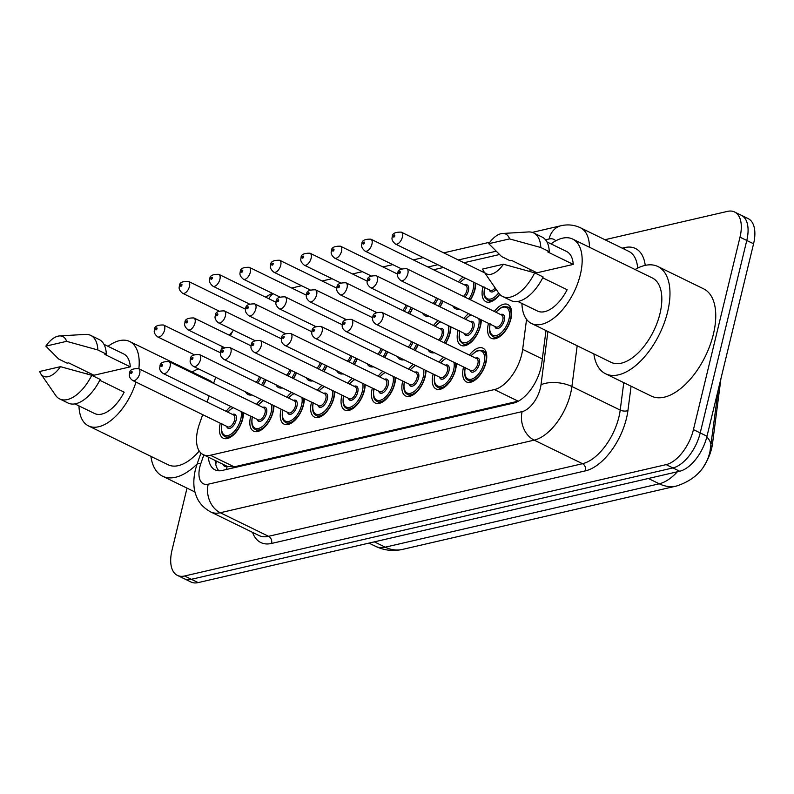 <?xml version="1.0" encoding="UTF-8"?>
<svg xmlns="http://www.w3.org/2000/svg" width="794" height="794" viewBox="0 0 794 794"><rect width="100%" height="100%" fill="white"/><g stroke="black" fill="none" stroke-linecap="round" stroke-linejoin="round"><path stroke-width="1.19" d="M458.406 281.89A18.778 9.786 116 0 1 463.101 277.056M475.775 283.24A18.778 9.786 116 0 1 475.03 289.244A18.778 9.786 116 0 1 470.455 299.804M499.773 294.376A18.778 9.786 116 0 1 485.898 301.71A18.778 9.786 116 0 1 482.821 287.438A18.778 9.786 116 0 1 483 286.773M433.494 325.51A18.778 9.786 116 0 1 438.189 320.687M450.863 326.87A18.778 9.786 116 0 1 450.119 332.875A18.778 9.786 116 0 1 445.553 343.435M481.273 319.843A18.778 9.786 116 0 1 480.529 325.838A18.778 9.786 116 0 1 460.986 345.33A18.778 9.786 116 0 1 457.92 331.068A18.778 9.786 116 0 1 458.088 330.393M463.904 318.483A18.778 9.786 116 0 1 468.599 313.65M494.315 311.447A18.778 9.786 116 0 1 507.872 304.539A18.778 9.786 116 0 1 510.939 318.811A18.778 9.786 116 0 1 491.397 338.304A18.778 9.786 116 0 1 488.33 324.031A18.778 9.786 116 0 1 488.499 323.366M243.5 412.691A18.778 9.786 116 0 1 242.766 418.696A18.778 9.786 116 0 1 223.213 438.189A18.778 9.786 116 0 1 220.146 423.927A18.778 9.786 116 0 1 220.315 423.252M226.131 411.342A18.778 9.786 116 0 1 230.836 406.508M273.91 405.665A18.778 9.786 116 0 1 273.166 411.659A18.778 9.786 116 0 1 253.623 431.162A18.778 9.786 116 0 1 250.557 416.89A18.778 9.786 116 0 1 250.725 416.225M256.541 404.305A18.778 9.786 116 0 1 261.246 399.481M304.32 398.628A18.778 9.786 116 0 1 303.576 404.632A18.778 9.786 116 0 1 284.034 424.125A18.778 9.786 116 0 1 280.967 409.863A18.778 9.786 116 0 1 281.136 409.188M286.952 397.268A18.778 9.786 116 0 1 291.646 392.444M334.731 391.601A18.778 9.786 116 0 1 333.986 397.596A18.778 9.786 116 0 1 314.444 417.088A18.778 9.786 116 0 1 311.377 402.826A18.778 9.786 116 0 1 311.546 402.151M317.362 390.241A18.778 9.786 116 0 1 322.056 385.418M365.141 384.564A18.778 9.786 116 0 1 364.396 390.569A18.778 9.786 116 0 1 344.854 410.061A18.778 9.786 116 0 1 341.787 395.799A18.778 9.786 116 0 1 341.956 395.124M347.772 383.204A18.778 9.786 116 0 1 352.467 378.381M395.551 377.527A18.778 9.786 116 0 1 394.807 383.532A18.778 9.786 116 0 1 375.264 403.024A18.778 9.786 116 0 1 372.188 388.762A18.778 9.786 116 0 1 372.366 388.087M378.172 376.177A18.778 9.786 116 0 1 382.877 371.344M425.951 370.5A18.778 9.786 116 0 1 425.217 376.495A18.778 9.786 116 0 1 405.674 395.998A18.778 9.786 116 0 1 402.598 381.725A18.778 9.786 116 0 1 402.766 381.06M408.582 369.141A18.778 9.786 116 0 1 413.287 364.317M456.361 363.463A18.778 9.786 116 0 1 455.627 369.468A18.778 9.786 116 0 1 436.075 388.961A18.778 9.786 116 0 1 433.008 374.699A18.778 9.786 116 0 1 433.177 374.024M438.993 362.114A18.778 9.786 116 0 1 443.697 357.28M469.403 355.077A18.778 9.786 116 0 1 482.96 348.169A18.778 9.786 116 0 1 486.027 362.431A18.778 9.786 116 0 1 466.485 381.934A18.778 9.786 116 0 1 463.418 367.662A18.778 9.786 116 0 1 463.587 366.987M202.688 414.647L199.383 424.125A33.15 17.27 -64 0 0 197.805 429.475A33.15 17.27 -64 0 0 203.224 454.644A33.15 17.27 -64 0 0 210.41 455.25L494.384 389.576A33.15 17.27 -64 0 0 522.66 349.36L526.551 319.367M704.199 465.522A29.835 15.543 -64 0 0 712.486 443.826L720.922 378.688M222.965 464.282A11.047 5.756 -64 0 0 227.114 466.544L227.461 466.455A33.15 17.27 116 0 1 226.955 466.227L203.224 454.644M227.461 466.455L234.2 466.852L518.174 401.178L494.384 389.576M215.71 377.259L213.596 383.343M209.199 395.958L207.085 402.042M233.357 330.086A33.15 17.27 -64 0 0 230.429 335.783M499.466 254.527L463.974 262.735M443.459 267.479L433.564 269.762M459.329 309.124A18.778 9.786 116 0 1 455.488 308.737A18.778 9.786 116 0 1 452.818 305.948M443.012 301.174A18.778 9.786 116 0 1 440.055 306.841M428.919 316.161A18.778 9.786 116 0 1 425.078 315.774A18.778 9.786 116 0 1 422.408 312.985M412.612 308.201A18.778 9.786 116 0 1 409.644 313.878M434.417 352.754A18.778 9.786 116 0 1 430.576 352.367A18.778 9.786 116 0 1 427.906 349.578M418.11 344.794A18.778 9.786 116 0 1 415.143 350.472M404.007 359.791A18.778 9.786 116 0 1 400.166 359.404A18.778 9.786 116 0 1 397.496 356.615M387.7 351.831A18.778 9.786 116 0 1 384.733 357.498M373.597 366.818A18.778 9.786 116 0 1 369.756 366.431A18.778 9.786 116 0 1 367.086 363.642M357.29 358.858A18.778 9.786 116 0 1 354.322 364.535M343.197 373.855A18.778 9.786 116 0 1 339.356 373.468A18.778 9.786 116 0 1 336.686 370.679M326.88 365.895A18.778 9.786 116 0 1 323.912 371.562M312.786 380.892A18.778 9.786 116 0 1 308.945 380.495A18.778 9.786 116 0 1 306.276 377.706M296.47 372.932A18.778 9.786 116 0 1 293.502 378.599M282.376 387.919A18.778 9.786 116 0 1 278.535 387.532A18.778 9.786 116 0 1 275.865 384.743M266.069 379.959A18.778 9.786 116 0 1 263.102 385.636M251.966 394.955A18.778 9.786 116 0 1 248.125 394.558A18.778 9.786 116 0 1 245.455 391.779M604.929 239.719L727.403 211.393A33.15 17.27 116 0 1 734.579 211.988A33.15 17.27 116 0 1 739.998 237.168L693.44 429.623L700.219 432.928A33.15 17.27 116 0 1 672.915 467.934L191.374 579.302A33.15 17.27 116 0 1 184.198 578.697A33.15 17.27 116 0 0 191.374 579.302L672.915 467.934A33.15 17.27 116 0 0 700.219 432.928L746.777 240.473L700.219 432.928L706.997 436.234A33.15 17.27 116 0 1 679.694 471.239L198.163 582.607A33.15 17.27 116 0 1 190.977 582.012L177.409 575.392A33.15 17.27 116 0 1 172 550.212L187.017 488.121M734.579 211.988L741.368 215.303A33.15 17.27 116 0 1 746.777 240.473A33.15 17.27 116 0 0 741.368 215.303L748.146 218.608A33.15 17.27 116 0 1 753.566 243.788L706.997 436.234M208.385 457.165A33.15 17.27 -64 0 0 215.035 469.849A33.15 17.27 -64 0 0 222.221 470.445L513.529 403.074A33.15 17.27 -64 0 0 541.816 362.868L545.994 330.552M218.777 470.782A33.15 17.27 116 0 1 215.174 460.48M220.077 352.596A33.15 17.27 116 0 1 222.479 346.65M229.347 335.247A33.15 17.27 116 0 1 232.622 331.386M693.44 429.623A33.15 17.27 116 0 1 666.136 464.619L184.595 575.987A33.15 17.27 116 0 1 177.409 575.392M197.091 464.043A59.659 31.085 116 0 1 162.581 476.202A59.659 31.085 116 0 1 150.92 456.371M135.982 382.103A46.955 24.465 116 0 1 88.491 425.902A46.955 24.465 116 0 1 78.973 405.893M199.244 451.012A46.955 24.465 116 0 1 168.159 464.778L88.491 425.902M59.53 335.931L85.395 334.393A35.353 18.421 116 0 1 90.685 335.386A35.353 18.421 116 0 1 97.841 349.965L106.317 354.104L104.858 354.442L130.285 366.848L94.01 375.234L68.582 362.828L67.133 363.166L58.657 359.027L45.824 346.144A22.093 11.513 116 0 1 59.53 335.931A22.093 11.513 116 0 1 66.597 341.341L45.824 346.144M103.954 344.318L123.616 353.916A33.15 17.27 116 0 1 130.285 366.848M66.597 341.341L97.841 349.965M90.685 335.386L99.161 339.524A35.353 18.421 116 0 1 106.317 354.104M99.766 380.266L124.162 392.167A33.15 17.27 116 0 1 94.546 413.495L74.884 403.898M86.675 373.855A46.955 24.465 116 0 1 87.539 372.078M108.044 346.313A46.955 24.465 116 0 1 129.68 341.499A46.955 24.465 116 0 1 138.861 368.744M129.68 341.499L209.348 380.376A46.955 24.465 116 0 1 213.04 383.075M192.108 371.969A59.659 31.085 116 0 1 198.569 368.892M60.463 366.669A22.093 11.513 116 0 1 40.931 374.034A22.093 11.513 116 0 1 39.7 371.473L60.463 366.669L91.717 375.294A35.353 18.421 116 0 1 59.679 398.935A35.353 18.421 116 0 1 55.64 395.372L40.931 374.034M91.717 375.294L100.183 379.423A35.353 18.421 116 0 1 68.155 403.074L59.679 398.935M635.071 269.523A59.659 31.085 116 0 1 657.879 266.516A59.659 31.085 116 0 1 667.625 311.834A59.659 31.085 116 0 1 605.544 373.756A59.659 31.085 116 0 1 593.882 353.926M657.879 266.516L703.643 288.847A59.659 31.085 116 0 1 713.399 334.165A59.659 31.085 116 0 1 651.318 396.087L605.544 373.756M551.006 243.867A46.955 24.465 116 0 1 572.643 239.054A46.955 24.465 116 0 1 580.315 274.724A46.955 24.465 116 0 1 531.454 323.456A46.955 24.465 116 0 1 521.936 303.447M572.643 239.054L652.311 277.94A46.955 24.465 116 0 1 659.983 313.6A46.955 24.465 116 0 1 611.122 362.332L531.454 323.456M502.493 233.486L528.357 231.947A35.353 18.421 116 0 1 533.647 232.94A35.353 18.421 116 0 1 540.803 247.52L549.279 251.658L547.82 251.996L573.248 264.402L536.972 272.789L511.544 260.382L510.095 260.72L501.619 256.581L488.786 243.698A22.093 11.513 116 0 1 502.493 233.486A22.093 11.513 116 0 1 509.559 238.895L488.786 243.698M546.917 241.872L566.579 251.47A33.15 17.27 116 0 1 573.248 264.402M509.559 238.895L540.803 247.52M533.647 232.94L542.123 237.078A35.353 18.421 116 0 1 549.279 251.658M542.729 277.821L567.124 289.721A33.15 17.27 116 0 1 537.508 311.049L517.847 301.452M529.638 271.409A46.955 24.465 116 0 1 530.501 269.632M503.426 264.223A22.093 11.513 116 0 1 483.893 271.598A22.093 11.513 116 0 1 482.663 269.027L503.426 264.223L534.67 272.848A35.353 18.421 116 0 1 502.642 296.49A35.353 18.421 116 0 1 498.602 292.926A15.463 8.059 -64 0 1 487.685 298.872A15.463 8.059 -64 0 1 484.677 287.587M534.67 272.848L543.146 276.977A35.353 18.421 116 0 1 511.118 300.628L502.642 296.49M227.114 466.544A33.15 26.063 77 0 0 226.538 469.443M712.486 443.826L711.325 443.26M234.2 466.852L210.41 455.25M542.322 358.957L522.66 349.36M718.282 389.626L709.965 451.607C706.124 468.47 694.978 479.943 676.538 486.017A38.668 30.41 -103 0 1 659.248 483.794A44.196 23.026 -64 0 0 677.381 471.775M710.888 446.615A38.668 17.925 -172.6 0 0 706.819 436.968M374.341 541.855L385.229 547.175A38.668 30.41 77 0 0 402.518 549.398C393.258 551.473 384.306 550.46 375.651 546.371A44.196 23.026 -64 0 0 385.229 547.175L659.248 483.794L648.37 478.484M679.694 471.239L666.136 464.619M198.163 582.607L184.595 575.987M753.566 243.788L739.998 237.168M203.83 454.942L200.872 463.458A22.093 11.513 -64 0 0 199.82 467.021A22.093 11.513 -64 0 0 208.217 484.201L522.144 411.6A22.093 11.513 -64 0 0 540.347 388.266A22.093 11.513 -64 0 0 541.002 384.792L547.91 331.485M577.178 345.777L571.898 386.519A44.196 23.026 116 0 1 570.608 393.457A44.196 23.026 116 0 1 534.193 440.134L220.266 512.735A44.196 23.026 116 0 1 210.688 511.931L258.993 535.513A44.196 23.026 -64 0 0 268.571 536.307L582.508 463.706A44.196 23.026 -64 0 0 618.913 417.039A44.196 23.026 -64 0 0 620.213 410.091L623.766 382.648M631.091 386.221L627.935 410.528A49.714 25.904 116 0 1 585.515 470.832L271.588 543.443A5.528 4.347 77 0 0 268.571 536.307L220.266 512.735A22.093 17.379 -103 0 1 208.217 484.201M627.935 410.528A5.528 2.561 7.4 0 1 620.213 410.091L571.898 386.519A22.093 10.243 -172.6 0 0 541.002 384.792M271.588 543.443A49.714 25.904 116 0 1 252.571 532.367M622.208 248.155L624.699 247.579A49.714 25.904 116 0 1 645.234 265.375M522.144 411.6A22.093 17.379 -103 0 0 534.193 440.134L582.508 463.706A5.528 4.347 77 0 1 585.515 470.832M637.661 268.124A44.196 23.026 -64 0 0 628.808 251.37L580.503 227.799A44.196 23.026 116 0 1 589.476 247.271M555.76 240.82A22.093 11.513 -64 0 0 549.071 238.984L545.528 239.808M496.091 251.241L458.317 259.975M437.812 264.72L427.916 267.002M624.094 249.068A5.528 4.347 77 0 0 624.699 247.579M549.071 238.984A22.093 17.379 -103 0 1 561.04 225.724L532.248 232.384M268.769 298.713A22.093 17.379 -103 0 1 273.076 293.691M200.872 463.458A22.093 4.208 -160.8 0 0 196.952 464.46L200.922 453.056M470.911 355.811L476.251 351.176L478.454 350.283L482.841 350.571A16.575 8.635 116 0 1 485.551 363.156A16.575 8.635 116 0 1 468.301 380.356L471.596 381.964M465.274 367.811A15.463 8.059 -64 0 0 471.497 379.185A15.463 8.059 -64 0 0 484.032 362.898A15.463 8.059 -64 0 0 481.66 351.226A15.463 8.059 -64 0 0 471.09 355.901M475.765 358.183A7.732 4.03 116 0 1 479.377 363.97A7.732 4.03 116 0 1 474.534 371.453A7.732 4.03 116 0 1 469.949 370.093M470.971 370.59A6.63 3.454 -64 0 0 477.869 363.712A6.63 3.454 -64 0 0 476.787 358.68L381.864 312.36A6.63 3.454 116 0 1 382.946 317.392A6.63 3.454 116 0 1 376.048 324.27L470.971 370.59M375.383 316.091A1.102 0.576 -64 0 0 374.957 315.238A1.102 0.576 -64 0 0 374.053 316.399A1.102 0.576 -64 0 0 374.47 317.263A1.102 0.576 -64 0 0 375.383 316.091M511.038 308.548L507.753 306.941A16.575 8.635 116 0 1 510.453 319.525A16.575 8.635 116 0 1 493.213 336.725C489.451 332.994 488.886 333.639 490.097 323.724M490.186 324.19A15.463 8.059 -64 0 0 496.409 335.554A15.463 8.059 -64 0 0 508.944 319.267A15.463 8.059 -64 0 0 506.572 307.596A15.463 8.059 -64 0 0 495.992 312.27M500.677 314.553A7.732 4.03 116 0 1 504.289 320.349A7.732 4.03 116 0 1 499.446 327.833A7.732 4.03 116 0 1 494.861 326.473M400.95 280.639L495.883 326.969A6.63 3.454 -64 0 0 502.781 320.081A6.63 3.454 -64 0 0 501.689 315.049L406.766 268.729A6.63 3.454 116 0 1 407.848 273.761A6.63 3.454 116 0 1 400.95 280.639C397.903 278.079 396.861 275.707 397.824 273.543C397.486 270.188 400.464 268.59 406.766 268.729M398.955 272.769A1.102 0.576 -64 0 0 399.382 273.632A1.102 0.576 -64 0 0 400.285 272.461A1.102 0.576 -64 0 0 399.868 271.608A1.102 0.576 -64 0 0 398.955 272.769M499.585 294.167A16.575 8.635 116 0 1 487.714 300.132C483.953 296.4 483.387 297.035 484.598 287.13M402.35 237.168A6.63 3.454 116 0 1 395.452 244.046C392.405 241.485 391.363 239.113 392.325 236.949C391.978 233.595 394.965 231.997 401.268 232.136A6.63 3.454 116 0 1 402.35 237.168M393.457 236.175A1.102 0.576 -64 0 0 393.884 237.039A1.102 0.576 -64 0 0 394.787 235.868A1.102 0.576 -64 0 0 394.37 235.014A1.102 0.576 -64 0 0 393.457 236.175M395.452 244.046L490.374 290.366A6.63 3.454 -64 0 0 495.158 287.934M496.071 289.254A7.732 4.03 116 0 1 489.362 289.87M455.677 363.126A16.575 8.635 116 0 1 455.141 370.193A16.575 8.635 116 0 1 437.891 387.393L441.186 389M434.864 374.847A15.463 8.059 -64 0 0 441.087 386.212A15.463 8.059 -64 0 0 453.632 369.925A15.463 8.059 -64 0 0 453.93 362.282M446.129 358.471A15.463 8.059 -64 0 0 440.68 362.927M445.355 365.21A7.732 4.03 116 0 1 448.967 371.006A7.732 4.03 116 0 1 444.124 378.49A7.732 4.03 116 0 1 439.539 377.13M440.561 377.626A6.63 3.454 -64 0 0 447.459 370.748A6.63 3.454 -64 0 0 446.377 365.706L351.454 319.387A6.63 3.454 116 0 1 352.536 324.428A6.63 3.454 116 0 1 345.638 331.306L440.561 377.626M344.973 323.128A1.102 0.576 -64 0 0 344.556 322.265A1.102 0.576 -64 0 0 343.643 323.436A1.102 0.576 -64 0 0 344.06 324.289A1.102 0.576 -64 0 0 344.973 323.128M425.266 370.163A16.575 8.635 116 0 1 424.73 377.219A16.575 8.635 116 0 1 407.491 394.419L410.776 396.027M404.454 381.874A15.463 8.059 -64 0 0 410.677 393.248A15.463 8.059 -64 0 0 423.222 376.961A15.463 8.059 -64 0 0 423.53 369.309M415.719 365.498A15.463 8.059 -64 0 0 410.27 369.964M414.944 372.247A7.732 4.03 116 0 1 418.567 378.033A7.732 4.03 116 0 1 413.714 385.527A7.732 4.03 116 0 1 409.138 384.167M410.151 384.663A6.63 3.454 -64 0 0 417.048 377.775A6.63 3.454 -64 0 0 415.967 372.743L321.044 326.423A6.63 3.454 116 0 1 322.126 331.455A6.63 3.454 116 0 1 315.228 338.333L410.151 384.663M314.563 330.155A1.102 0.576 -64 0 0 314.146 329.302A1.102 0.576 -64 0 0 313.233 330.463A1.102 0.576 -64 0 0 313.65 331.326A1.102 0.576 -64 0 0 314.563 330.155M394.856 377.19A16.575 8.635 116 0 1 394.32 384.256A16.575 8.635 116 0 1 377.081 401.456L380.366 403.064M374.043 388.911A15.463 8.059 -64 0 0 380.266 400.275A15.463 8.059 -64 0 0 392.812 383.998A15.463 8.059 -64 0 0 393.119 376.346M385.308 372.535A15.463 8.059 -64 0 0 379.86 377.001M384.544 379.284A7.732 4.03 116 0 1 388.157 385.07A7.732 4.03 116 0 1 383.313 392.554A7.732 4.03 116 0 1 378.728 391.194M379.74 391.69A6.63 3.454 -64 0 0 386.638 384.812A6.63 3.454 -64 0 0 385.556 379.78L290.634 333.45A6.63 3.454 116 0 1 291.716 338.492A6.63 3.454 116 0 1 284.818 345.37L379.74 391.69M284.153 337.192A1.102 0.576 -64 0 0 283.736 336.328A1.102 0.576 -64 0 0 282.823 337.5A1.102 0.576 -64 0 0 283.25 338.353A1.102 0.576 -64 0 0 284.153 337.192M364.446 384.227A16.575 8.635 116 0 1 363.91 391.283A16.575 8.635 116 0 1 346.67 408.483L349.956 410.091M343.643 395.948A15.463 8.059 -64 0 0 349.856 407.312A15.463 8.059 -64 0 0 362.401 391.025A15.463 8.059 -64 0 0 362.709 383.383M354.898 379.572A15.463 8.059 -64 0 0 349.449 384.028M354.134 386.311A7.732 4.03 116 0 1 357.747 392.107A7.732 4.03 116 0 1 352.903 399.59A7.732 4.03 116 0 1 348.318 398.231M349.33 398.727A6.63 3.454 -64 0 0 356.228 391.839A6.63 3.454 -64 0 0 355.146 386.807L260.224 340.487A6.63 3.454 116 0 1 261.305 345.519A6.63 3.454 116 0 1 254.408 352.407L349.33 398.727M253.743 344.219A1.102 0.576 -64 0 0 253.326 343.365A1.102 0.576 -64 0 0 252.413 344.527A1.102 0.576 -64 0 0 252.839 345.39A1.102 0.576 -64 0 0 253.743 344.219M480.578 319.506A16.575 8.635 116 0 1 480.052 326.562A16.575 8.635 116 0 1 462.803 343.762C459.051 340.021 458.475 340.666 459.686 330.761M459.776 331.217A15.463 8.059 -64 0 0 465.999 342.581A15.463 8.059 -64 0 0 478.534 326.304A15.463 8.059 -64 0 0 478.842 318.652M470.266 321.59A7.732 4.03 116 0 1 473.879 327.376A7.732 4.03 116 0 1 469.036 334.86A7.732 4.03 116 0 1 464.45 333.5M370.55 287.676L465.473 333.996A6.63 3.454 -64 0 0 472.37 327.118A6.63 3.454 -64 0 0 471.289 322.086L376.356 275.766A6.63 3.454 116 0 1 377.448 280.798A6.63 3.454 116 0 1 370.55 287.676C367.493 285.106 366.451 282.743 367.423 280.57C367.076 277.225 370.054 275.617 376.356 275.766M368.555 279.806A1.102 0.576 -64 0 0 368.972 280.659A1.102 0.576 -64 0 0 369.885 279.498A1.102 0.576 -64 0 0 369.458 278.634A1.102 0.576 -64 0 0 368.555 279.806M471.031 314.841A15.463 8.059 -64 0 0 465.592 319.307M450.168 326.533A16.575 8.635 116 0 1 449.642 333.589A16.575 8.635 116 0 1 445.335 343.326M443.945 342.651A15.463 8.059 -64 0 0 448.124 333.331A15.463 8.059 -64 0 0 448.431 325.689M439.856 328.617A7.732 4.03 116 0 1 443.469 334.413A7.732 4.03 116 0 1 440.025 340.735M438.536 340.011A6.63 3.454 -64 0 0 441.96 334.155A6.63 3.454 -64 0 0 440.878 329.113L345.956 282.793A6.63 3.454 116 0 1 347.038 287.825A6.63 3.454 116 0 1 340.14 294.713C337.083 292.142 336.041 289.77 337.013 287.607C336.666 284.262 339.643 282.654 345.956 282.793M338.145 286.833A1.102 0.576 -64 0 0 338.562 287.696A1.102 0.576 -64 0 0 339.475 286.535A1.102 0.576 -64 0 0 339.048 285.671A1.102 0.576 -64 0 0 338.145 286.833M440.62 321.878A15.463 8.059 -64 0 0 435.181 326.334M417.912 344.705A16.575 8.635 116 0 1 414.925 350.362M413.545 349.688A15.463 8.059 -64 0 0 416.542 344.03M316.627 294.862A6.63 3.454 116 0 1 309.729 301.74C306.683 299.179 305.64 296.807 306.603 294.643C306.256 291.289 309.233 289.691 315.546 289.83A6.63 3.454 116 0 1 316.627 294.862M307.735 293.869A1.102 0.576 -64 0 0 308.151 294.733A1.102 0.576 -64 0 0 309.065 293.562A1.102 0.576 -64 0 0 308.648 292.708A1.102 0.576 -64 0 0 307.735 293.869M408.126 347.047A6.63 3.454 -64 0 0 411.451 341.549M412.85 342.234A7.732 4.03 116 0 1 409.615 347.772M387.502 351.732A16.575 8.635 116 0 1 384.514 357.399M383.135 356.724A15.463 8.059 -64 0 0 386.132 351.067M286.217 301.899A6.63 3.454 116 0 1 279.319 308.777C276.272 306.206 275.23 303.844 276.193 301.67C275.846 298.326 278.823 296.718 285.135 296.857A6.63 3.454 116 0 1 286.217 301.899M277.324 300.906A1.102 0.576 -64 0 0 277.741 301.76A1.102 0.576 -64 0 0 278.654 300.598A1.102 0.576 -64 0 0 278.237 299.735A1.102 0.576 -64 0 0 277.324 300.906M377.716 354.074A6.63 3.454 -64 0 0 381.041 348.586M382.44 349.261A7.732 4.03 116 0 1 379.204 354.799M475.08 282.902A16.575 8.635 116 0 1 474.544 289.969A16.575 8.635 116 0 1 470.237 299.705M468.857 299.03A15.463 8.059 -64 0 0 473.035 289.701A15.463 8.059 -64 0 0 473.343 282.059M464.768 284.986A7.732 4.03 116 0 1 468.381 290.783A7.732 4.03 116 0 1 464.927 297.115M463.448 296.38A6.63 3.454 -64 0 0 466.862 290.525A6.63 3.454 -64 0 0 465.78 285.483L370.858 239.163A6.63 3.454 116 0 1 371.939 244.205A6.63 3.454 116 0 1 365.042 251.083C361.995 248.512 360.952 246.15 361.915 243.976C361.578 240.632 364.555 239.024 370.858 239.163M363.047 243.212A1.102 0.576 -64 0 0 363.473 244.066A1.102 0.576 -64 0 0 364.377 242.904A1.102 0.576 -64 0 0 363.96 242.041A1.102 0.576 -64 0 0 363.047 243.212M465.532 278.247A15.463 8.059 -64 0 0 460.083 282.704M442.824 301.075A16.575 8.635 116 0 1 439.836 306.732M438.447 306.057A15.463 8.059 -64 0 0 441.454 300.41M341.539 251.232A6.63 3.454 116 0 1 334.641 258.11C331.584 255.549 330.542 253.177 331.515 251.013C331.167 247.659 334.145 246.061 340.447 246.2A6.63 3.454 116 0 1 341.539 251.232M332.646 250.239A1.102 0.576 -64 0 0 333.063 251.103A1.102 0.576 -64 0 0 333.976 249.931A1.102 0.576 -64 0 0 333.549 249.078A1.102 0.576 -64 0 0 332.646 250.239M433.038 303.417A6.63 3.454 -64 0 0 436.363 297.919M437.752 298.604A7.732 4.03 116 0 1 434.517 304.142M412.414 308.112A16.575 8.635 116 0 1 409.426 313.769M408.037 313.094A15.463 8.059 -64 0 0 411.044 307.437M311.129 258.268A6.63 3.454 116 0 1 304.231 265.146C301.174 262.576 300.132 260.214 301.105 258.04C300.757 254.695 303.735 253.088 310.047 253.226A6.63 3.454 116 0 1 311.129 258.268M302.236 257.276A1.102 0.576 -64 0 0 302.653 258.129A1.102 0.576 -64 0 0 303.566 256.968A1.102 0.576 -64 0 0 303.139 256.105A1.102 0.576 -64 0 0 302.236 257.276M402.627 310.454A6.63 3.454 -64 0 0 405.952 304.956M407.342 305.63A7.732 4.03 116 0 1 404.116 311.179M280.719 265.295A6.63 3.454 116 0 1 273.821 272.183C270.774 269.613 269.732 267.241 270.694 265.077C270.347 261.732 273.325 260.124 279.637 260.263A6.63 3.454 116 0 1 280.719 265.295M271.826 264.303A1.102 0.576 -64 0 0 272.243 265.166A1.102 0.576 -64 0 0 273.156 263.995A1.102 0.576 -64 0 0 272.739 263.142A1.102 0.576 -64 0 0 271.826 264.303M372.217 317.481A6.63 3.454 -64 0 0 373.071 316.627M374.986 313.541A6.63 3.454 -64 0 0 375.542 311.992M334.036 391.263A16.575 8.635 116 0 1 333.51 398.32A16.575 8.635 116 0 1 316.26 415.52L319.555 417.128M313.233 402.975A15.463 8.059 -64 0 0 319.456 414.339A15.463 8.059 -64 0 0 331.991 398.062A15.463 8.059 -64 0 0 332.299 390.41M324.488 386.599A15.463 8.059 -64 0 0 319.049 391.065M323.724 393.348A7.732 4.03 116 0 1 327.336 399.134A7.732 4.03 116 0 1 322.493 406.617A7.732 4.03 116 0 1 317.908 405.258M318.93 405.754A6.63 3.454 -64 0 0 325.828 398.876A6.63 3.454 -64 0 0 324.736 393.844L229.813 347.524A6.63 3.454 116 0 1 230.905 352.556A6.63 3.454 116 0 1 224.007 359.434L318.93 405.754M223.342 351.256A1.102 0.576 -64 0 0 222.916 350.392A1.102 0.576 -64 0 0 222.012 351.563A1.102 0.576 -64 0 0 222.429 352.427A1.102 0.576 -64 0 0 223.342 351.256M303.626 398.29A16.575 8.635 116 0 1 303.1 405.347A16.575 8.635 116 0 1 285.85 422.557L289.145 424.155M282.823 410.012A15.463 8.059 -64 0 0 289.046 421.376A15.463 8.059 -64 0 0 301.581 405.089A15.463 8.059 -64 0 0 301.889 397.447M294.078 393.635A15.463 8.059 -64 0 0 288.639 398.092M293.314 400.375A7.732 4.03 116 0 1 296.926 406.171A7.732 4.03 116 0 1 292.083 413.654A7.732 4.03 116 0 1 287.497 412.294M288.52 412.791A6.63 3.454 -64 0 0 295.418 405.913A6.63 3.454 -64 0 0 294.336 400.871L199.413 354.551A6.63 3.454 116 0 1 200.495 359.583A6.63 3.454 116 0 1 193.597 366.471L288.52 412.791M192.932 358.293A1.102 0.576 -64 0 0 192.505 357.429A1.102 0.576 -64 0 0 191.602 358.6A1.102 0.576 -64 0 0 192.019 359.454A1.102 0.576 -64 0 0 192.932 358.293M273.225 405.327A16.575 8.635 116 0 1 272.689 412.384A16.575 8.635 116 0 1 255.44 429.584L258.735 431.192M252.413 417.039A15.463 8.059 -64 0 0 258.636 428.413A15.463 8.059 -64 0 0 271.171 412.126A15.463 8.059 -64 0 0 271.479 404.474M263.668 400.662A15.463 8.059 -64 0 0 258.229 405.129M262.903 407.411A7.732 4.03 116 0 1 266.516 413.198A7.732 4.03 116 0 1 261.673 420.691A7.732 4.03 116 0 1 257.087 419.321M258.11 419.818A6.63 3.454 -64 0 0 265.007 412.94A6.63 3.454 -64 0 0 263.926 407.908L169.003 361.588A6.63 3.454 116 0 1 170.085 366.62A6.63 3.454 116 0 1 163.187 373.498L258.11 419.818M162.522 365.319A1.102 0.576 -64 0 0 162.105 364.466A1.102 0.576 -64 0 0 161.192 365.627A1.102 0.576 -64 0 0 161.609 366.491A1.102 0.576 -64 0 0 162.522 365.319M242.815 412.354A16.575 8.635 116 0 1 242.279 419.421A16.575 8.635 116 0 1 225.03 436.621L228.325 438.228M222.002 424.075A15.463 8.059 -64 0 0 228.225 435.44A15.463 8.059 -64 0 0 240.771 419.153A15.463 8.059 -64 0 0 241.068 411.51M233.267 407.699A15.463 8.059 -64 0 0 227.818 412.155M232.493 414.438A7.732 4.03 116 0 1 236.106 420.234A7.732 4.03 116 0 1 231.262 427.718A7.732 4.03 116 0 1 226.677 426.358M227.699 426.854A6.63 3.454 -64 0 0 234.597 419.976A6.63 3.454 -64 0 0 233.515 414.944L138.593 368.615A6.63 3.454 116 0 1 139.675 373.656A6.63 3.454 116 0 1 132.777 380.534L227.699 426.854M132.112 372.356A1.102 0.576 -64 0 0 131.695 371.493A1.102 0.576 -64 0 0 130.782 372.664A1.102 0.576 -64 0 0 131.199 373.517A1.102 0.576 -64 0 0 132.112 372.356M357.092 358.769A16.575 8.635 116 0 1 354.104 364.426M352.725 363.751A15.463 8.059 -64 0 0 355.722 358.104M255.807 308.926A6.63 3.454 116 0 1 248.909 315.804C245.862 313.243 244.82 310.871 245.783 308.707C245.435 305.353 248.423 303.755 254.725 303.894A6.63 3.454 116 0 1 255.807 308.926M246.914 307.933A1.102 0.576 -64 0 0 247.331 308.797A1.102 0.576 -64 0 0 248.244 307.625A1.102 0.576 -64 0 0 247.827 306.772A1.102 0.576 -64 0 0 246.914 307.933M347.306 361.111A6.63 3.454 -64 0 0 350.64 355.613M352.03 356.298A7.732 4.03 116 0 1 348.794 361.836M326.691 365.796A16.575 8.635 116 0 1 323.694 371.463M322.314 370.788A15.463 8.059 -64 0 0 325.322 365.131M225.397 315.962A6.63 3.454 116 0 1 218.499 322.84C215.452 320.27 214.41 317.908 215.373 315.734C215.025 312.389 218.013 310.782 224.315 310.92A6.63 3.454 116 0 1 225.397 315.962M216.504 314.97A1.102 0.576 -64 0 0 216.931 315.823A1.102 0.576 -64 0 0 217.834 314.662A1.102 0.576 -64 0 0 217.417 313.799A1.102 0.576 -64 0 0 216.504 314.97M316.895 368.148A6.63 3.454 -64 0 0 320.23 362.65M321.62 363.324A7.732 4.03 116 0 1 318.384 368.873M296.281 372.833A16.575 8.635 116 0 1 293.294 378.49M291.904 377.815A15.463 8.059 -64 0 0 294.911 372.168M194.996 322.989A6.63 3.454 116 0 1 188.099 329.877C185.042 327.307 184 324.935 184.962 322.771C184.625 319.426 187.602 317.818 193.905 317.957A6.63 3.454 116 0 1 194.996 322.989M186.094 321.997A1.102 0.576 -64 0 0 186.521 322.86A1.102 0.576 -64 0 0 187.424 321.689A1.102 0.576 -64 0 0 187.007 320.836A1.102 0.576 -64 0 0 186.094 321.997M286.495 375.175A6.63 3.454 -64 0 0 289.82 369.676M291.209 370.361A7.732 4.03 116 0 1 287.974 375.899M265.871 379.869A16.575 8.635 116 0 1 262.883 385.527M261.494 384.852A15.463 8.059 -64 0 0 264.501 379.195M164.586 330.026A6.63 3.454 116 0 1 157.688 336.904C154.632 334.334 153.589 331.971 154.562 329.798C154.215 326.453 157.192 324.855 163.504 324.994A6.63 3.454 116 0 1 164.586 330.026M155.693 329.034A1.102 0.576 -64 0 0 156.11 329.897A1.102 0.576 -64 0 0 157.023 328.726A1.102 0.576 -64 0 0 156.597 327.862A1.102 0.576 -64 0 0 155.693 329.034M256.085 382.212A6.63 3.454 -64 0 0 259.41 376.713M260.799 377.388A7.732 4.03 116 0 1 257.574 382.936M250.309 272.332A6.63 3.454 116 0 1 243.411 279.21C240.364 276.649 239.322 274.277 240.284 272.114C239.937 268.759 242.914 267.161 249.227 267.3A6.63 3.454 116 0 1 250.309 272.332M241.416 271.34A1.102 0.576 -64 0 0 241.833 272.203A1.102 0.576 -64 0 0 242.746 271.032A1.102 0.576 -64 0 0 242.329 270.178A1.102 0.576 -64 0 0 241.416 271.34M341.807 324.518A6.63 3.454 -64 0 0 342.661 323.654M344.586 320.578A6.63 3.454 -64 0 0 345.132 319.019M219.898 279.369A6.63 3.454 116 0 1 213 286.247C209.953 283.676 208.911 281.314 209.874 279.141C209.527 275.796 212.514 274.188 218.816 274.327A6.63 3.454 116 0 1 219.898 279.369M211.006 278.376A1.102 0.576 -64 0 0 211.422 279.23A1.102 0.576 -64 0 0 212.335 278.069A1.102 0.576 -64 0 0 211.919 277.205A1.102 0.576 -64 0 0 211.006 278.376M311.397 331.545A6.63 3.454 -64 0 0 312.26 330.691M314.176 327.614A6.63 3.454 -64 0 0 314.732 326.056M189.488 286.396A6.63 3.454 116 0 1 182.59 293.274C179.543 290.713 178.501 288.341 179.464 286.177C179.116 282.823 182.104 281.225 188.406 281.364A6.63 3.454 116 0 1 189.488 286.396M180.595 285.403A1.102 0.576 -64 0 0 181.022 286.267A1.102 0.576 -64 0 0 181.925 285.096A1.102 0.576 -64 0 0 181.508 284.242A1.102 0.576 -64 0 0 180.595 285.403M280.987 338.581A6.63 3.454 -64 0 0 281.85 337.718M283.766 334.641A6.63 3.454 -64 0 0 284.321 333.083M216.494 461.125L215.73 464.321M676.538 486.017L402.518 549.398M375.651 546.371L368.952 543.106M196.952 464.46L195.284 470.098C192.426 483.07 194.47 491.278 195.79 494.652C197.061 498.503 200.128 506.125 210.688 511.931M580.503 227.799C574.29 224.871 567.809 224.186 561.04 225.724M489.878 242.19L443.737 252.859M423.232 257.603L413.327 259.886M392.822 264.63L382.916 266.923M362.411 271.667L352.516 273.96M332.001 278.704L322.106 280.987M301.591 285.731L291.696 288.024M272.163 293.244L265.504 297.115M381.864 312.36C375.552 312.221 372.575 313.819 372.922 317.173C371.949 319.774 372.991 322.136 376.048 324.27M482.841 350.571L486.127 352.179M465.185 367.354C463.398 378.728 467.1 379.453 468.301 380.356M493.213 336.725L496.508 338.333M507.753 306.941L503.366 306.653L501.163 307.556L495.823 312.181M487.714 300.132L491 301.74M401.268 232.136L484.787 272.888M445.732 358.273L440.501 362.848M351.454 319.387C345.142 319.248 342.164 320.855 342.512 324.2C341.539 326.8 342.591 329.173 345.638 331.306M434.775 374.391C432.988 385.755 436.69 386.479 437.891 387.393M415.322 365.309L410.101 369.875M321.044 326.423C314.742 326.284 311.754 327.882 312.102 331.237C311.139 333.837 312.181 336.199 315.228 338.333M404.364 381.418C402.578 392.792 406.28 393.516 407.491 394.419M384.911 372.346L379.691 376.912M290.634 333.45C284.331 333.311 281.344 334.919 281.691 338.264C280.729 340.864 281.771 343.236 284.818 345.37M373.964 388.455C372.168 399.819 375.88 400.553 377.081 401.456M354.501 379.373L349.281 383.949M260.224 340.487C253.921 340.348 250.934 341.956 251.281 345.301C250.318 347.901 251.361 350.263 254.408 352.407M343.554 395.491C341.757 406.856 345.469 407.58 346.67 408.483M462.803 343.762L466.098 345.37M470.634 314.652L465.413 319.218M340.14 294.713L376.505 312.459M440.233 321.679L435.003 326.255M309.729 301.74L346.095 319.486M315.546 289.83L372.803 317.769M162.581 476.202L194.996 492.012M483.893 271.598L498.602 292.926M279.319 308.777L315.684 326.523M285.135 296.857L342.393 324.796M365.042 251.083L401.417 268.829M465.135 278.049L459.915 282.624M334.641 258.11L371.006 275.855M340.447 246.2L397.705 274.138M304.231 265.146L340.596 282.892M310.047 253.226L367.304 281.175M273.821 272.183L310.186 289.929M279.637 260.263L336.894 288.202M324.091 386.41L318.87 390.976M229.813 347.524C223.511 347.385 220.534 348.983 220.871 352.328C219.908 354.928 220.95 357.3 224.007 359.434M313.144 402.518C311.347 413.882 315.059 414.617 316.26 415.52M293.681 393.437L288.46 398.012M199.413 354.551C193.101 354.412 190.123 356.02 190.471 359.364C189.498 361.965 190.54 364.337 193.597 366.471M282.733 409.555C280.947 420.919 284.649 421.644 285.85 422.557M263.28 400.474L258.05 405.039M169.003 361.588C162.691 361.449 159.713 363.047 160.06 366.401C159.088 369.002 160.13 371.364 163.187 373.498M252.323 416.582C250.537 427.956 254.239 428.681 255.44 429.584M232.87 407.501L227.64 412.076M138.593 368.615C132.28 368.476 129.303 370.083 129.65 373.428C128.688 376.028 129.73 378.401 132.777 380.534M221.913 423.619C220.127 434.983 223.829 435.717 225.03 436.621M248.909 315.804L285.274 333.549M254.725 303.894L311.982 331.832M218.499 322.84L254.864 340.586M224.315 310.92L281.572 338.869M188.099 329.877L224.464 347.623M193.905 317.957L251.162 345.896M157.688 336.904L194.054 354.65M163.504 324.994L220.762 352.933M243.411 279.21L279.776 296.956M249.227 267.3L306.484 295.239M213 286.247L249.366 303.993M218.816 274.327L276.074 302.266M182.59 293.274L218.955 311.02M188.406 281.364L245.664 309.303"/></g></svg>
